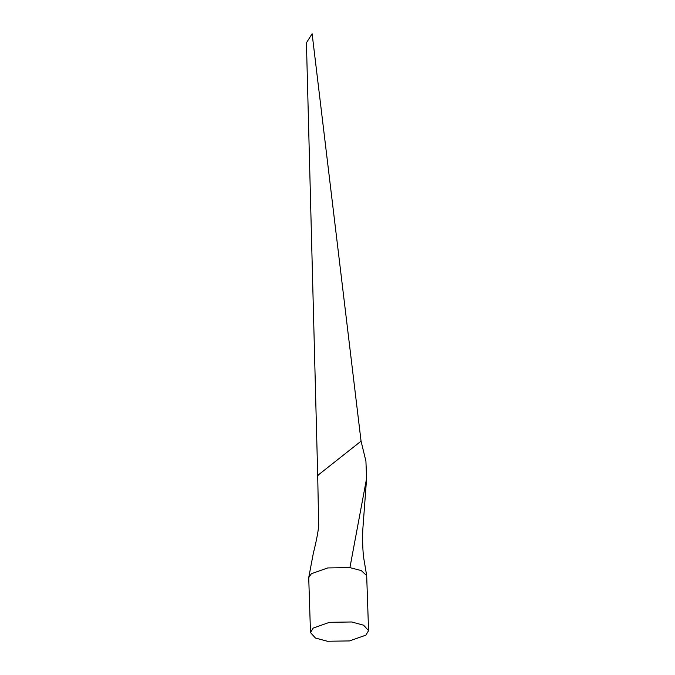 <?xml version="1.0" encoding="UTF-8"?>
<svg xmlns="http://www.w3.org/2000/svg" width="675" height="675" viewBox="0 0 675 675"><rect width="100%" height="100%" fill="white"/><g stroke="black" fill="none" stroke-linecap="round" stroke-linejoin="round"><path stroke-width="1.01" d="M327.341 641.25L349.54 640.921L365.884 635.141L368.567 630.653L363.606 625.202L351.726 621.979L329.518 622.308L313.175 628.087L310.492 632.576L315.453 638.035L327.341 641.25M368.567 630.653L366.677 575.606L361.243 570.569L349.92 567.624L327.712 567.945L311.377 573.725L308.72 577.623L310.492 632.576M306.433 42.803L312.12 33.75L361.058 441.163L365.918 461.143L366.601 478.406L349.92 567.624M361.058 441.163L318.381 474.888L317.714 476.01L306.433 42.787M366.601 478.406L362.762 530.103C362.357 541.156 362.838 550.935 363.623 557.483L366.677 575.606M317.714 476.01L318.634 523.589C319.098 527.183 316.499 540.886 313.36 553.129L308.72 577.623"/></g></svg>
